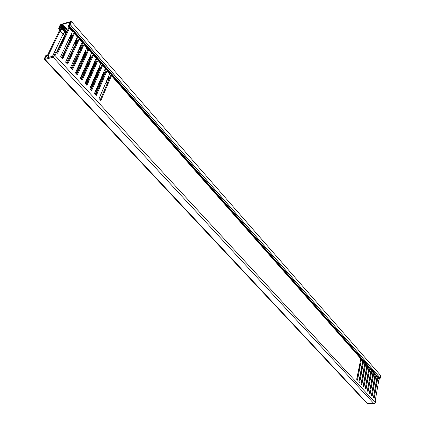 <?xml version="1.0" encoding="UTF-8"?>
<svg xmlns="http://www.w3.org/2000/svg" width="425" height="425" viewBox="0 0 425 425"><rect width="100%" height="100%" fill="white"/><g stroke="black" fill="none" stroke-linecap="round" stroke-linejoin="round"><path stroke-width="0.64" d="M360.783 357.653L361.547 358.955L362.807 360.384L362.116 359.173M362.876 360.033L363.641 361.335L364.889 362.753L364.198 361.537M364.953 362.397L365.718 363.694L366.956 365.102L366.265 363.89M367.014 364.74L367.779 366.037L369.012 367.434L368.321 366.223M369.059 367.067L371.046 369.75L370.356 368.539M371.094 369.378L371.859 370.669L373.07 372.045L372.38 370.839M373.108 371.668L373.873 372.959L375.078 374.324L374.372 373.129M375.11 373.942L375.875 375.233L377.071 376.587L376.375 375.387M377.097 376.205L377.862 377.49L379.047 378.834L378.356 377.634M103.402 75.91L102.76 75.193L103.498 75.161L103.567 75.756L101.878 77.35L101.596 77.031M98.945 70.901L98.302 70.178L99.041 70.146L99.11 70.747L97.41 72.351L97.027 71.91M94.435 65.838L93.792 65.115L94.531 65.078L94.6 65.684L92.889 67.293L92.406 66.736L92.916 67.272M89.877 60.717L89.234 59.994L89.973 59.957L90.047 60.557L88.326 62.183L87.731 61.503M61.434 28.757L60.786 28.029L61.535 27.97L61.604 28.597L59.07 31.253L47.403 55.468M111.536 74.933L360.708 357.999L360.83 358.727L111.488 75.724L110.92 73.605M360.708 357.999L360.017 356.782M111.488 75.724L100.98 100.321L99.253 98.86L99.147 98.324L109.714 73.711L107.036 70.672L106.478 68.552M109.31 71.772L109.714 73.711M107.036 70.672L96.385 95.317L94.642 93.835L94.531 93.298L105.241 68.637L102.537 65.562L101.984 63.447M104.853 66.704L105.241 68.637M102.537 65.562L91.742 90.249L89.978 88.751L89.866 88.209L100.72 63.506L97.984 60.398L97.442 58.283M100.343 61.577L100.72 63.506M97.984 60.398L87.04 85.127L85.255 83.608L85.149 83.066L96.146 58.315L93.378 55.17L92.847 53.061M95.779 56.392L96.146 58.315M93.378 55.17L82.291 79.948L80.484 78.407L80.373 77.86L91.524 53.067L88.724 49.884L88.203 47.781M91.168 51.149L91.524 53.067M88.724 49.884L77.483 74.71L75.655 73.148L75.544 72.595L86.843 47.754L84.012 44.54L83.507 42.436M86.503 45.847L86.843 47.754M84.012 44.54L72.622 69.408L70.773 67.825L70.662 67.272L82.115 42.388L79.252 39.137L78.752 37.033M81.786 40.481L82.115 42.388M79.252 39.137L67.703 64.047L65.832 62.443L65.716 61.88L77.329 36.954L74.433 33.665L73.95 31.572M77.015 35.057L77.329 36.954M74.433 33.665L62.725 58.618L60.833 56.992L60.717 56.429L72.489 31.461L69.562 28.135L69.084 26.047M72.186 29.569L72.489 31.461M69.62 24.528L68.112 25.277L68.032 27.184L68.558 28.401L56.961 52.774M73.132 30.642L72.898 32.704L73.429 33.926L61.997 58.262M77.934 36.109L77.711 38.16L78.248 39.387L66.969 63.681M82.689 41.512L82.466 43.557L83.013 44.784L71.889 69.041M87.391 46.851L87.168 48.891L87.725 50.123L76.75 74.332M92.034 52.137L91.821 54.166L92.384 55.404L81.552 79.571M96.629 57.359L96.417 59.378L96.99 60.626L86.302 84.745M101.177 62.523L100.969 64.536L101.543 65.785L90.998 89.866M105.671 67.633L105.464 69.636L106.048 70.89L95.641 94.924M110.112 72.686L109.91 74.683L110.5 75.937L100.231 99.928M70.476 22.727L68.935 23.471L70.157 23.396M69.562 28.135L57.688 53.13L56.536 52.312L55.022 55.494L375.307 402.703L374.058 403.75L367.705 403.707L45.082 59.41L44.37 59.309L44.418 58.448L45.948 55.282L46.963 55L49.141 57.38M379.047 378.834L375.424 399.516L375.78 400.18L375.307 402.703M377.071 376.587L373.463 397.657L374.212 398.198L377.862 377.49M375.078 374.324L371.429 395.441L372.188 395.988L375.875 375.233M373.07 372.045L369.383 393.21L370.148 393.763L373.873 372.959M371.046 369.75L367.322 390.963L368.092 391.521L371.859 370.669M369.012 367.434L365.245 388.7L366.021 389.263L369.83 368.363M366.956 365.102L363.152 386.421L363.933 386.989L367.779 366.037M364.889 362.753L361.043 384.12L361.829 384.694L365.718 363.694M362.807 360.384L358.918 381.804L359.709 382.383L363.641 361.335M360.83 358.727L356.713 379.121L357.462 380.2L361.547 358.955M65.354 35.137L63.963 36.72L56.536 52.312L55.505 52.604L54.023 55.76L45.863 58.294L45.417 58.156L46.952 55.027M374.058 403.75L53.067 57.2L45.082 59.41M53.067 57.2L55.022 55.494M72.059 29.67L69.137 26.345L68.181 26.632M73.047 32.151L73.998 31.87L76.888 35.158M81.658 40.582L78.806 37.336M86.381 45.943L83.555 42.734L82.609 42.999M91.046 51.25L88.251 48.073L87.306 48.333M95.662 56.493L92.9 53.353L91.954 53.608M100.226 61.678L97.495 58.576L96.549 58.825M104.736 66.805L102.037 63.739L101.092 63.984M109.374 71.846L106.526 68.845L105.586 69.084M359.991 356.92L110.973 73.897L110.032 74.125M46.963 55L48.121 55.808L60.095 30.913L62.13 28.948L65.062 32.242L63.038 34.207L52.397 56.477M47.727 55.818L49.172 57.375M66.938 63.649L74.726 46.973M71.767 68.908L79.688 52.041M76.543 74.109L84.001 57.667L84.58 57.067M81.26 79.252L88.623 62.842L89.409 62.039M85.93 84.336L93.192 67.957L94.18 66.964M90.541 89.367L97.713 73.015L98.887 71.846M95.104 94.339L102.181 78.019L103.541 76.675M69.679 37.427L69.907 37.687L69.27 38.287M74.556 42.914L74.311 43.435L75.666 44.949M62.571 28.039L62.417 27.306L66.135 31.498L65.365 31.848L62.432 28.549L62.571 28.039L61.689 28.3M70.274 36.157L70.97 36.938L70.205 37.299L69.902 36.954M75.145 41.645L75.746 42.319L74.773 42.442M79.958 47.069L80.474 47.643L79.597 47.86M84.718 52.429L85.143 52.902L84.357 53.221M89.293 58.124L89.898 58.002L89.532 57.492M94.079 62.969L94.329 63.251L93.941 63.272M66.135 31.498L62.347 26.86L61.142 27.019L61.859 25.883L62.81 25.596L66.704 29.994L65.508 30.425M66.661 32.38L66.018 32.502L66.316 31.726L67.208 31.227M71.628 37.761L70.842 37.751L71.538 36.794L72.165 36.614M76.532 43.09L75.608 43.111L76.293 42.16L77.063 41.942M81.361 48.386L80.314 48.583L80.596 47.812L81.903 47.212M86.121 53.662L84.973 53.656L85.648 52.705L86.647 52.509M90.801 58.926L89.579 58.836L90.249 57.896L91.317 57.784M95.428 64.143L94.132 64.138L94.403 63.367L95.737 62.773L95.938 63.001M100.008 69.296L98.637 69.206L98.903 68.436L100.236 67.851L100.507 68.154M104.529 74.396L103.094 74.221L103.355 73.451L104.683 72.877L105.023 73.254M70.933 34.77L71.527 35.44L70.46 35.769M75.793 40.258L76.293 40.821L75.411 41.071M80.596 45.682L81.005 46.144L80.293 46.341M85.351 51.042L85.664 51.404L85.117 51.553M90.047 56.35L90.275 56.605L89.882 56.711M66.704 29.994L67.208 29.362L63.314 24.963L62.172 25.224L60.775 26.446L60.297 27.434L62.385 26.998L62.417 27.306M67.522 30.568L66.21 31.211M72.478 35.955L71.017 36.63M77.371 41.283L75.772 41.99M82.2 46.553L80.479 47.292M86.971 51.781L85.127 52.53M91.662 57.008L89.728 57.715M96.278 62.225L94.276 62.842M100.842 67.384L98.791 67.899M105.358 72.484L104.964 72.229L103.461 72.739M65.854 31.588L65.115 33.097M70.64 37.044L69.939 38.516M75.374 42.436L74.71 43.871L76.378 43.419M80.059 47.765L79.422 49.167M84.692 53.035L84.086 54.4M89.277 58.246L88.698 59.58M65.965 33.851L65.662 33.511L66.194 33.368M70.874 39.366L70.481 38.925L71.14 38.797M75.73 44.822L75.252 44.28L75.995 44.237M80.527 50.208L79.964 49.576L80.782 49.651M75.948 73.461L82.981 57.975L85.271 55.532L84.623 54.814L85.499 55.032M70.428 40.311L69.541 41.151L68.483 39.955M75.443 45.432L74.317 46.495L73.382 45.438M80.389 50.506L79.039 51.781L78.227 50.83L79.045 51.776L71.177 68.266M69.541 41.151L61.471 57.694M74.317 46.495L66.353 63.012M88.326 62.183L80.665 78.604M92.889 67.293L85.329 83.683M97.41 72.351L89.941 88.708M101.878 77.35L94.525 93.622M362.807 361.723L358.976 381.873L361.521 369.155M361.053 384.131L363.678 371.168M363.12 386.368L365.792 373.315M365.181 388.519L367.885 375.477M62.432 28.549L62.13 28.948M65.062 32.242L65.365 31.848M69.907 37.687L70.205 37.299M74.699 43.074L74.991 42.681M79.433 48.397L79.725 48.009M84.198 53.577L84.405 53.274M80.474 47.643L80.07 46.83M85.143 52.902L84.825 52.19M99.832 69.105L99.907 69.514M104.29 74.125L104.375 74.566M63.314 24.963L62.81 25.596M71.527 35.44L71.836 34.781M76.293 40.821L76.596 40.168M81.005 46.144L81.308 45.486M85.664 51.404L86.147 50.984L85.962 50.75M90.275 56.605L90.567 55.957M94.833 61.752L95.312 61.338L95.12 61.099M96.22 62.156L95.737 62.773M99.338 66.842L99.817 66.433L99.625 66.194M100.714 67.235L100.236 67.851M103.843 71.862L104.12 71.219M105.156 72.261L104.683 72.877M373.49 397.683L377.081 377.921M371.461 395.478L375.089 375.658M369.421 393.252L373.076 373.378M367.365 391.011L371.052 371.083M365.288 388.753L369.017 368.772M363.2 386.474L366.961 366.44M361.096 384.184L364.889 364.092M356.841 379.541L360.703 359.343M378.335 377.767L376.959 376.417M376.359 375.519L374.967 374.159M374.367 373.251L372.964 371.886M372.358 370.972L370.945 369.596M370.334 368.672L368.916 367.285M368.3 366.355L366.865 364.963M366.244 364.023L364.799 362.621M364.177 361.675L362.929 360.257M362.095 359.306L360.628 357.877M44.397 59.335L367.057 403.431L367.705 403.707M361.765 367.928L358.849 381.501M359.64 365.659L356.718 379.36M363.88 370.175L363.795 370.589M369.707 378.027L369.952 377.644M61.173 28.996L60.169 27.54L59.394 27.731L60.732 24.958L70.869 21.898L69.541 24.687L68.59 25.208L68.935 25.872L69.243 25.728L379.807 378.973L68.946 25.883M71.522 21.654L380.651 375.472L71.522 21.654L70.162 24.512L380.29 378.085L379.807 378.973M380.72 375.785L380.29 378.085M380.274 378.133L70.125 24.57L69.243 25.728M85.17 52.498L84.851 52.137M80.516 47.255L80.091 46.777M75.815 41.958L75.283 41.352M71.06 36.598L70.412 35.87M66.247 31.174L65.551 30.388M61.381 25.691L60.732 24.958M60.074 27.763L58.905 28.863L60.005 30.095M59.829 30.265L58.65 28.948L58.762 27.981L60.148 25.091L60.972 24.374L71.543 21.319M69.116 23.699L69.7 24.363M69.652 27.343L72.579 30.669M74.518 32.874L77.414 36.162M79.332 38.34L82.195 41.592M84.092 43.748L86.918 46.963M88.793 49.093L91.593 52.27M93.447 54.373L96.209 57.518M98.042 59.601L100.778 62.709M102.595 64.765L105.299 67.841M107.089 69.875L109.767 72.914M379.174 379.552L377.99 378.207M377.198 377.304L376.003 375.95M375.206 375.041L374 373.676M373.198 372.762L371.987 371.386M371.174 370.467L369.952 369.081M369.134 368.156L367.907 366.759M367.083 365.824L365.84 364.416M365.011 363.476L363.763 362.058M362.929 361.107L361.67 359.683M60.095 30.913L63.038 34.207M88.623 62.842L88.905 63.16M93.192 67.957L93.558 68.367M97.713 73.015L98.159 73.514M102.181 78.019L102.707 78.604M106.022 82.317L107.206 83.64M64.733 35.716L60.244 30.717M89.011 62.927L88.767 62.645M93.665 68.133L93.335 67.761M98.26 73.281L97.851 72.824M107.307 83.406L106.123 82.078M102.808 78.37L102.324 77.828M107.19 79.597L108.37 80.925M89.425 57.726L89.76 58.108M108.566 80.458L107.387 79.13M107.727 78.343L108.906 79.672M61.444 26.244L61.97 26.833M66.316 31.726L66.741 32.21M71.129 37.15L71.644 37.729M75.889 42.511L76.426 43.116M80.596 47.812L81.138 48.423M85.25 53.056L85.792 53.672M89.85 58.241L90.397 58.857M94.403 63.367L94.956 63.989M98.903 68.436L99.461 69.062M103.355 73.451L103.918 74.083M65.753 30.276L61.859 25.883M66.996 31.678L66.725 31.37M71.894 37.198L71.538 36.794M76.734 42.654L76.293 42.16M81.515 48.052L81 47.462M86.248 53.38L85.648 52.705M90.923 58.655L90.249 57.896M95.551 63.872L94.796 63.022M100.125 69.025L99.296 68.096M109.119 79.167L107.945 77.839M104.646 74.125L103.748 73.111M108.317 76.973L109.491 78.301M61.306 27.875L61.689 28.305M80.479 49.433L80.745 49.73M85.143 54.676L85.489 55.064M89.749 59.856L90.212 60.249M94.308 64.983L94.897 65.338M98.818 70.051L99.535 70.375M103.275 75.06L103.647 75.48M360.501 357.685L360.783 357.68M362.594 360.065L362.876 360.06M364.677 362.424L364.953 362.419M366.738 364.772L367.014 364.767M368.788 367.099L369.065 367.094M370.823 369.405L371.094 369.399M372.837 371.7L373.113 371.694M374.845 373.973L375.11 373.968M376.832 376.231L377.097 376.226M102.606 74.704L104.338 74.269M103.567 75.756L103.987 75.65M103.647 75.475L104.114 75.358M102.478 74.997L104.364 74.518M97.984 69.732L99.88 69.243M99.11 70.747L99.402 70.667M97.968 69.998L99.907 69.498M98.558 68.425L98.876 68.34M93.303 64.712L95.375 64.17M93.463 64.935L95.29 64.451M93.898 63.373L94.361 63.251M88.713 59.596L90.748 59.054M88.899 59.808L90.615 59.351M89.181 58.273L89.792 58.108M84.102 54.421L86.015 53.895M84.288 54.634L85.877 54.198M84.49 53.093L85.175 52.902M79.438 49.183L81.223 48.684M79.629 49.396L81.085 48.992M79.804 47.834L80.5 47.643M74.912 44.099L76.234 43.722M75.066 42.521L75.777 42.319M69.955 38.532L71.474 38.091M70.146 38.744L71.326 38.404M70.274 37.15L71.002 36.938M65.131 33.113L66.507 32.709M65.322 33.325L66.358 33.023M65.429 31.716L66.172 31.498M61.604 28.597L62.544 28.316M47.812 55.893L48.121 55.808M60.446 27.848L62.406 27.258M109.905 73.121L110.388 72.999M110.054 73.86L110.925 73.642M100.667 100.396L100.98 100.321M105.458 68.069L105.942 67.947M105.607 68.818L106.484 68.59M96.077 95.391L96.385 95.317M100.964 62.964L101.448 62.836M101.113 63.713L101.989 63.484M91.428 90.328L91.742 90.249M96.417 57.8L96.905 57.672M96.571 58.554L97.447 58.321M86.732 85.207L87.04 85.127M91.821 52.578L92.31 52.445M91.975 53.338L92.852 53.098M81.983 80.027L82.291 79.948M87.173 47.297L87.662 47.164M87.327 48.062L88.209 47.818M77.175 74.789L77.483 74.71M82.471 41.958L82.965 41.82M82.625 42.728L83.512 42.479M72.314 69.488L72.622 69.408M77.717 36.561L78.211 36.417M77.876 37.331L78.758 37.076M77.855 37.607L78.8 37.331M67.394 64.127L67.703 64.047M72.909 31.094L73.403 30.951M73.068 31.875L73.955 31.615M62.422 58.703L62.725 58.618M68.112 25.277L68.59 25.133M68.043 25.569L68.68 25.378M68.202 26.35L69.094 26.084M57.386 53.215L57.688 53.13M103.158 76.139L102.367 75.252M98.701 71.129L97.808 70.13M94.191 66.066L93.197 64.951M89.632 60.95L88.533 59.713M85.021 55.771L83.815 54.416M80.357 50.538L79.045 49.061M75.57 45.162L74.216 43.642M70.715 39.706L69.371 38.197M65.801 34.191L64.52 32.752M60.169 27.636L61.29 28.889M64.632 32.645L65.875 34.037M69.482 38.091L70.784 39.557M74.285 43.488L75.639 45.008M79.114 48.907L80.442 50.4M83.884 54.267L85.133 55.67M88.602 59.564L89.739 60.844M93.261 64.802L94.297 65.965M97.872 69.982L98.807 71.028M102.436 75.103L103.27 76.038M63.357 33.851L64.892 35.567M68.595 39.722L69.721 40.975M73.488 45.199L74.497 46.325M78.328 50.617L79.215 51.616M83.109 55.972L83.884 56.844M87.837 61.269L88.501 62.013M92.507 66.502L93.07 67.129M97.128 71.676L97.585 72.186M101.697 76.797L102.048 77.185M101.899 77.329L101.607 77.005M97.431 72.33L97.038 71.889M88.347 62.162L87.741 61.476M83.73 56.987L83.013 56.185M74.338 46.474L73.392 45.411M69.562 41.124L68.494 39.934M59.845 30.249L58.703 28.969M69.636 24.491L68.93 23.683M71.076 36.699L70.391 35.923M75.852 42.08L75.257 41.406M94.424 63.006L94.18 62.735M109.002 79.438L107.828 78.11M72.027 34.807L71.299 33.989M76.787 40.194L76.155 39.477M81.499 45.518L80.957 44.901M86.153 50.777L85.701 50.267M90.759 55.983L90.392 55.574M95.312 61.131L95.035 60.818M109.82 77.531L108.646 76.203M379.578 379.02L68.935 25.872M83.714 57.003L82.997 56.206M64.712 35.737L63.176 34.016M103.312 75.995L102.462 75.039M98.85 70.986L97.899 69.918M94.345 65.923L93.293 64.743M89.787 60.802L88.628 59.505M85.175 55.627L83.911 54.203M80.468 50.336L79.14 48.848M70.816 39.493L69.525 38.048M65.902 33.979L64.68 32.603M61.333 28.847L60.169 27.54"/></g></svg>
